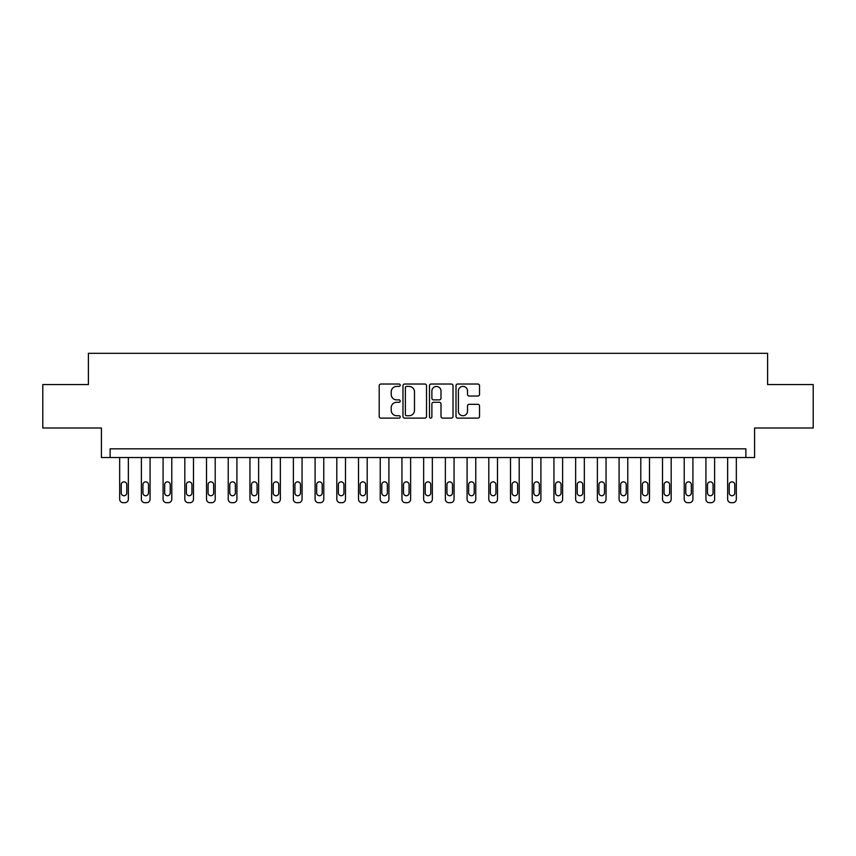 <?xml version="1.0" encoding="UTF-8"?>
<svg xmlns="http://www.w3.org/2000/svg" width="856" height="856" viewBox="0 0 856 856"><rect width="100%" height="100%" fill="white"/><g stroke="black" fill="none" stroke-linecap="round" stroke-linejoin="round"><path stroke-width="1.28" d="M400.212 385.221A1.198 1.198 0 0 0 399.014 384.023L380.899 384.023A1.701 1.701 0 0 0 379.197 385.724L379.197 416.423A1.701 1.701 0 0 0 380.899 418.124L399.014 418.124A1.198 1.198 0 0 0 400.212 416.936A1.198 1.198 0 0 0 399.014 415.738L396.67 415.738A5.457 5.457 0 0 1 391.213 410.281L391.213 407.724A5.457 5.457 0 0 1 396.67 402.267L399.014 402.267A1.198 1.198 0 0 0 400.212 401.079A1.198 1.198 0 0 0 399.014 399.88L396.67 399.88A5.457 5.457 0 0 1 391.213 394.423L391.213 391.866A5.457 5.457 0 0 1 396.67 386.409L399.014 386.409A1.198 1.198 0 0 0 400.212 385.221M477.83 396.05A1.701 1.701 0 0 0 479.531 394.338L479.531 385.724A1.701 1.701 0 0 0 477.83 384.023L457.714 384.023A1.701 1.701 0 0 0 456.002 385.724L456.002 416.423A1.701 1.701 0 0 0 457.714 418.124L477.83 418.124A1.701 1.701 0 0 0 479.531 416.423L479.531 406.022A1.701 1.701 0 0 0 477.83 404.31L469.216 404.31A1.701 1.701 0 0 0 467.515 406.022L467.515 411.18A4.558 4.558 0 0 1 462.957 415.738A4.558 4.558 0 0 1 458.388 411.18L458.388 390.967A4.558 4.558 0 0 1 462.957 386.409A4.558 4.558 0 0 1 467.515 390.967L467.515 394.338A1.701 1.701 0 0 0 469.216 396.05L477.83 396.05M745.886 457.532L754.575 457.532L754.575 428L813.2 428L813.2 384.569L767.597 384.569L767.597 353.303L88.403 353.303L88.403 384.569L42.8 384.569L42.8 428L101.425 428L101.425 457.532L745.886 457.532L745.886 448.844L110.114 448.844L110.114 457.532M426.513 385.724A1.701 1.701 0 0 0 424.801 384.023L404.685 384.023A1.701 1.701 0 0 0 402.983 385.724L402.983 416.423A1.701 1.701 0 0 0 404.685 418.124L424.801 418.124A1.701 1.701 0 0 0 426.513 416.423L426.513 385.724M431.199 384.023L451.315 384.023A1.701 1.701 0 0 1 453.017 385.724L453.017 416.423A1.701 1.701 0 0 1 451.315 418.124L442.702 418.124A1.701 1.701 0 0 1 441 416.423L441 403.979A1.701 1.701 0 0 0 439.299 402.267L433.585 402.267A1.701 1.701 0 0 0 431.884 403.979L431.884 416.936A1.198 1.198 0 0 1 430.686 418.124A1.198 1.198 0 0 1 429.487 416.936L429.487 385.724A1.701 1.701 0 0 1 431.199 384.023M406.557 386.409A1.198 1.198 0 0 0 405.37 387.608L405.37 414.55A1.198 1.198 0 0 0 406.557 415.738L409.029 415.738A5.457 5.457 0 0 0 414.486 410.281L414.486 391.866A5.457 5.457 0 0 0 409.029 386.409L406.557 386.409M441 391.053A4.558 4.558 0 0 0 436.442 386.495A4.558 4.558 0 0 0 431.884 391.053L431.884 398.179A1.701 1.701 0 0 0 433.585 399.88L439.299 399.88A1.701 1.701 0 0 0 441 398.179L441 391.053M128.347 457.532L128.347 499.219A3.478 3.478 89.8 0 1 124.88 502.697L123.136 502.697A3.478 3.478 89.8 0 1 119.669 499.219L119.669 457.532M126.784 492.97L126.784 484.624A2.782 2.782 89.8 0 0 124.013 481.853A2.782 2.782 89.8 0 0 121.231 484.624L121.231 492.97A2.782 2.782 89.8 0 0 124.013 495.742A2.782 2.782 89.8 0 0 126.784 492.97M150.067 457.532L150.067 499.219A3.478 3.478 89.8 0 1 146.59 502.697L144.857 502.697A3.478 3.478 89.8 0 1 141.379 499.219L141.379 457.532M148.505 492.97L148.505 484.624A2.782 2.782 89.8 0 0 145.723 481.853A2.782 2.782 89.8 0 0 142.941 484.624L142.941 492.97A2.782 2.782 89.8 0 0 145.723 495.742A2.782 2.782 89.8 0 0 148.505 492.97M171.778 457.532L171.778 499.219A3.478 3.478 89.8 0 1 168.3 502.697L166.567 502.697A3.478 3.478 89.8 0 1 163.089 499.219L163.089 457.532M170.216 492.97L170.216 484.624A2.782 2.782 89.8 0 0 167.434 481.853A2.782 2.782 89.8 0 0 164.662 484.624L164.662 492.97A2.782 2.782 89.8 0 0 167.434 495.742A2.782 2.782 89.8 0 0 170.216 492.97M193.488 457.532L193.488 499.219A3.478 3.478 89.8 0 1 190.021 502.697L188.277 502.697A3.478 3.478 89.8 0 1 184.81 499.219L184.81 457.532M191.926 492.97L191.926 484.624A2.782 2.782 89.8 0 0 189.155 481.853A2.782 2.782 89.8 0 0 186.373 484.624L186.373 492.97A2.782 2.782 89.8 0 0 189.155 495.742A2.782 2.782 89.8 0 0 191.926 492.97M215.209 457.532L215.209 499.219A3.478 3.478 89.8 0 1 211.732 502.697L209.998 502.697A3.478 3.478 89.8 0 1 206.521 499.219L206.521 457.532M213.647 492.97L213.647 484.624A2.782 2.782 89.8 0 0 210.865 481.853A2.782 2.782 89.8 0 0 208.083 484.624L208.083 492.97A2.782 2.782 89.8 0 0 210.865 495.742A2.782 2.782 89.8 0 0 213.647 492.97M236.919 457.532L236.919 499.219A3.478 3.478 89.8 0 1 233.442 502.697L231.709 502.697A3.478 3.478 89.8 0 1 228.231 499.219L228.231 457.532M235.357 492.97L235.357 484.624A2.782 2.782 89.8 0 0 232.575 481.853A2.782 2.782 89.8 0 0 229.793 484.624L229.793 492.97A2.782 2.782 89.8 0 0 232.575 495.742A2.782 2.782 89.8 0 0 235.357 492.97M258.63 457.532L258.63 499.219A3.478 3.478 89.8 0 1 255.163 502.697L253.419 502.697A3.478 3.478 89.8 0 1 249.952 499.219L249.952 457.532M257.067 492.97L257.067 484.624A2.782 2.782 89.8 0 0 254.296 481.853A2.782 2.782 89.8 0 0 251.514 484.624L251.514 492.97A2.782 2.782 89.8 0 0 254.296 495.742A2.782 2.782 89.8 0 0 257.067 492.97M280.351 457.532L280.351 499.219A3.478 3.478 89.8 0 1 276.873 502.697L275.14 502.697A3.478 3.478 89.8 0 1 271.662 499.219L271.662 457.532M278.789 492.97L278.789 484.624A2.782 2.782 89.8 0 0 276.007 481.853A2.782 2.782 89.8 0 0 273.225 484.624L273.225 492.97A2.782 2.782 89.8 0 0 276.007 495.742A2.782 2.782 89.8 0 0 278.789 492.97M302.061 457.532L302.061 499.219A3.478 3.478 89.8 0 1 298.584 502.697L296.85 502.697A3.478 3.478 89.8 0 1 293.373 499.219L293.373 457.532M300.499 492.97L300.499 484.624A2.782 2.782 89.8 0 0 297.717 481.853A2.782 2.782 89.8 0 0 294.935 484.624L294.935 492.97A2.782 2.782 89.8 0 0 297.717 495.742A2.782 2.782 89.8 0 0 300.499 492.97M323.771 457.532L323.771 499.219A3.478 3.478 89.8 0 1 320.305 502.697L318.56 502.697A3.478 3.478 89.8 0 1 315.094 499.219L315.094 457.532M322.209 492.97L322.209 484.624A2.782 2.782 89.8 0 0 319.427 481.853A2.782 2.782 89.8 0 0 316.656 484.624L316.656 492.97A2.782 2.782 89.8 0 0 319.427 495.742A2.782 2.782 89.8 0 0 322.209 492.97M345.492 457.532L345.492 499.219A3.478 3.478 89.8 0 1 342.015 502.697L340.281 502.697A3.478 3.478 89.8 0 1 336.804 499.219L336.804 457.532M343.93 492.97L343.93 484.624A2.782 2.782 89.8 0 0 341.148 481.853A2.782 2.782 89.8 0 0 338.366 484.624L338.366 492.97A2.782 2.782 89.8 0 0 341.148 495.742A2.782 2.782 89.8 0 0 343.93 492.97M367.203 457.532L367.203 499.219A3.478 3.478 89.8 0 1 363.725 502.697L361.992 502.697A3.478 3.478 89.8 0 1 358.514 499.219L358.514 457.532M365.64 492.97L365.64 484.624A2.782 2.782 89.8 0 0 362.858 481.853A2.782 2.782 89.8 0 0 360.076 484.624L360.076 492.97A2.782 2.782 89.8 0 0 362.858 495.742A2.782 2.782 89.8 0 0 365.64 492.97M388.913 457.532L388.913 499.219A3.478 3.478 89.8 0 1 385.446 502.697L383.702 502.697A3.478 3.478 89.8 0 1 380.235 499.219L380.235 457.532M387.351 492.97L387.351 484.624A2.782 2.782 89.8 0 0 384.569 481.853A2.782 2.782 89.8 0 0 381.797 484.624L381.797 492.97A2.782 2.782 89.8 0 0 384.569 495.742A2.782 2.782 89.8 0 0 387.351 492.97M410.634 457.532L410.634 499.219A3.478 3.478 89.8 0 1 407.156 502.697L405.423 502.697A3.478 3.478 89.8 0 1 401.945 499.219L401.945 457.532M409.061 492.97L409.061 484.624A2.782 2.782 89.8 0 0 406.29 481.853A2.782 2.782 89.8 0 0 403.508 484.624L403.508 492.97A2.782 2.782 89.8 0 0 406.29 495.742A2.782 2.782 89.8 0 0 409.061 492.97M432.344 457.532L432.344 499.219A3.478 3.478 89.8 0 1 428.867 502.697L427.133 502.697A3.478 3.478 89.8 0 1 423.656 499.219L423.656 457.532M430.782 492.97L430.782 484.624A2.782 2.782 89.8 0 0 428 481.853A2.782 2.782 89.8 0 0 425.218 484.624L425.218 492.97A2.782 2.782 89.8 0 0 428 495.742A2.782 2.782 89.8 0 0 430.782 492.97M454.055 457.532L454.055 499.219A3.478 3.478 89.8 0 1 450.577 502.697L448.844 502.697A3.478 3.478 89.8 0 1 445.366 499.219L445.366 457.532M452.492 492.97L452.492 484.624A2.782 2.782 89.8 0 0 449.71 481.853A2.782 2.782 89.8 0 0 446.939 484.624L446.939 492.97A2.782 2.782 89.8 0 0 449.71 495.742A2.782 2.782 89.8 0 0 452.492 492.97M475.765 457.532L475.765 499.219A3.478 3.478 89.8 0 1 472.298 502.697L470.554 502.697A3.478 3.478 89.8 0 1 467.087 499.219L467.087 457.532M474.203 492.97L474.203 484.624A2.782 2.782 89.8 0 0 471.431 481.853A2.782 2.782 89.8 0 0 468.649 484.624L468.649 492.97A2.782 2.782 89.8 0 0 471.431 495.742A2.782 2.782 89.8 0 0 474.203 492.97M497.486 457.532L497.486 499.219A3.478 3.478 89.8 0 1 494.008 502.697L492.275 502.697A3.478 3.478 89.8 0 1 488.797 499.219L488.797 457.532M495.924 492.97L495.924 484.624A2.782 2.782 89.8 0 0 493.142 481.853A2.782 2.782 89.8 0 0 490.36 484.624L490.36 492.97A2.782 2.782 89.8 0 0 493.142 495.742A2.782 2.782 89.8 0 0 495.924 492.97M519.196 457.532L519.196 499.219A3.478 3.478 89.8 0 1 515.719 502.697L513.985 502.697A3.478 3.478 89.8 0 1 510.508 499.219L510.508 457.532M517.634 492.97L517.634 484.624A2.782 2.782 89.8 0 0 514.852 481.853A2.782 2.782 89.8 0 0 512.07 484.624L512.07 492.97A2.782 2.782 89.8 0 0 514.852 495.742A2.782 2.782 89.8 0 0 517.634 492.97M540.906 457.532L540.906 499.219A3.478 3.478 89.8 0 1 537.44 502.697L535.696 502.697A3.478 3.478 89.8 0 1 532.229 499.219L532.229 457.532M539.344 492.97L539.344 484.624A2.782 2.782 89.8 0 0 536.573 481.853A2.782 2.782 89.8 0 0 533.791 484.624L533.791 492.97A2.782 2.782 89.8 0 0 536.573 495.742A2.782 2.782 89.8 0 0 539.344 492.97M562.627 457.532L562.627 499.219A3.478 3.478 89.8 0 1 559.15 502.697L557.417 502.697A3.478 3.478 89.8 0 1 553.939 499.219L553.939 457.532M561.065 492.97L561.065 484.624A2.782 2.782 89.8 0 0 558.283 481.853A2.782 2.782 89.8 0 0 555.501 484.624L555.501 492.97A2.782 2.782 89.8 0 0 558.283 495.742A2.782 2.782 89.8 0 0 561.065 492.97M584.338 457.532L584.338 499.219A3.478 3.478 89.8 0 1 580.86 502.697L579.127 502.697A3.478 3.478 89.8 0 1 575.649 499.219L575.649 457.532M582.775 492.97L582.775 484.624A2.782 2.782 89.8 0 0 579.994 481.853A2.782 2.782 89.8 0 0 577.212 484.624L577.212 492.97A2.782 2.782 89.8 0 0 579.994 495.742A2.782 2.782 89.8 0 0 582.775 492.97M606.048 457.532L606.048 499.219A3.478 3.478 89.8 0 1 602.581 502.697L600.837 502.697A3.478 3.478 89.8 0 1 597.37 499.219L597.37 457.532M604.486 492.97L604.486 484.624A2.782 2.782 89.8 0 0 601.704 481.853A2.782 2.782 89.8 0 0 598.933 484.624L598.933 492.97A2.782 2.782 89.8 0 0 601.704 495.742A2.782 2.782 89.8 0 0 604.486 492.97M627.769 457.532L627.769 499.219A3.478 3.478 89.8 0 1 624.292 502.697L622.558 502.697A3.478 3.478 89.8 0 1 619.081 499.219L619.081 457.532M626.207 492.97L626.207 484.624A2.782 2.782 89.8 0 0 623.425 481.853A2.782 2.782 89.8 0 0 620.643 484.624L620.643 492.97A2.782 2.782 89.8 0 0 623.425 495.742A2.782 2.782 89.8 0 0 626.207 492.97M649.479 457.532L649.479 499.219A3.478 3.478 89.8 0 1 646.002 502.697L644.268 502.697A3.478 3.478 89.8 0 1 640.791 499.219L640.791 457.532M647.917 492.97L647.917 484.624A2.782 2.782 89.8 0 0 645.135 481.853A2.782 2.782 89.8 0 0 642.353 484.624L642.353 492.97A2.782 2.782 89.8 0 0 645.135 495.742A2.782 2.782 89.8 0 0 647.917 492.97M671.19 457.532L671.19 499.219A3.478 3.478 89.8 0 1 667.723 502.697L665.979 502.697A3.478 3.478 89.8 0 1 662.512 499.219L662.512 457.532M669.627 492.97L669.627 484.624A2.782 2.782 89.8 0 0 666.845 481.853A2.782 2.782 89.8 0 0 664.074 484.624L664.074 492.97A2.782 2.782 89.8 0 0 666.845 495.742A2.782 2.782 89.8 0 0 669.627 492.97M692.911 457.532L692.911 499.219A3.478 3.478 89.8 0 1 689.433 502.697L687.7 502.697A3.478 3.478 89.8 0 1 684.222 499.219L684.222 457.532M691.338 492.97L691.338 484.624A2.782 2.782 89.8 0 0 688.566 481.853A2.782 2.782 89.8 0 0 685.784 484.624L685.784 492.97A2.782 2.782 89.8 0 0 688.566 495.742A2.782 2.782 89.8 0 0 691.338 492.97M714.621 457.532L714.621 499.219A3.478 3.478 89.8 0 1 711.143 502.697L709.41 502.697A3.478 3.478 89.8 0 1 705.933 499.219L705.933 457.532M713.059 492.97L713.059 484.624A2.782 2.782 89.8 0 0 710.277 481.853A2.782 2.782 89.8 0 0 707.495 484.624L707.495 492.97A2.782 2.782 89.8 0 0 710.277 495.742A2.782 2.782 89.8 0 0 713.059 492.97M736.331 457.532L736.331 499.219A3.478 3.478 89.8 0 1 732.864 502.697L731.12 502.697A3.478 3.478 89.8 0 1 727.654 499.219L727.654 457.532M734.769 492.97L734.769 484.624A2.782 2.782 89.8 0 0 731.987 481.853A2.782 2.782 89.8 0 0 729.216 484.624L729.216 492.97A2.782 2.782 89.8 0 0 731.987 495.742A2.782 2.782 89.8 0 0 734.769 492.97"/></g></svg>
